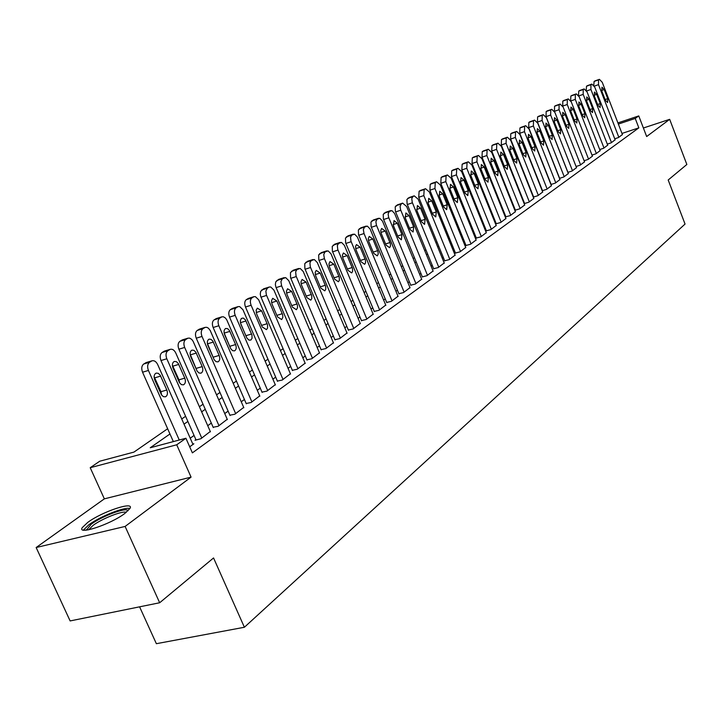 <?xml version="1.0" encoding="UTF-8"?>
<svg xmlns="http://www.w3.org/2000/svg" width="723" height="723" viewBox="0 0 723 723"><rect width="100%" height="100%" fill="white"/><g stroke="black" fill="none" stroke-linecap="round" stroke-linejoin="round"><path stroke-width="1.08" d="M87.709 522.431L82.25 527.636C76.99 535.517 110.664 524.338 124.853 513.429L129.95 508.45C134.731 500.768 102.079 511.64 87.709 522.431M139.593 606.832L156.367 643.696L244.392 627.257L685.052 224.058L668.188 180L686.85 164.483L669.67 119.331L643.389 128.007M244.392 627.257L213.556 557.957L159.666 602.756L70.131 620.93L36.15 547.528L125.115 526.434L191.071 477.126L176.719 444.79L90.212 467.709L99.729 461.22L133.945 452.101L167.637 428.748M191.071 477.126L104.347 498.852L36.15 547.528M104.347 498.852L90.212 467.709M159.666 602.756L125.115 526.434M614.731 138.789L618.463 137.56L622.404 134.559M607.293 144.112L611.107 142.865L615.119 139.801M599.719 149.544L603.606 148.269L607.7 145.151M591.992 155.084L595.96 153.791L600.135 150.61M584.112 160.732L588.16 159.412L592.417 156.168M576.068 166.498L580.198 165.151L584.545 161.844M567.862 172.372L572.083 171.008L576.511 167.628M559.485 178.373L563.795 176.981L568.314 173.538M550.926 184.501L555.336 183.082L559.945 179.566M542.196 190.755L546.696 189.318L551.414 185.721M533.276 197.144L537.885 195.671L542.693 192.002M524.166 203.66L528.875 202.169L533.791 198.418M514.857 210.33L519.674 208.811L524.69 204.971M505.883 216.773L510.266 215.59L515.4 211.667M496.24 223.705L500.659 222.521L505.901 218.518M486.389 230.791L490.827 229.607L496.195 225.513M476.312 238.03L480.786 236.855L486.263 232.67M466.01 245.44L470.501 244.266L476.114 239.982M455.463 253.023L459.991 251.857L465.72 247.465M444.672 260.777L449.227 259.611L455.092 255.129M433.628 268.721L438.21 267.564L444.211 262.964M422.322 276.855L426.922 275.698L433.077 270.989M410.745 285.178L415.373 284.031L421.672 279.205M398.879 293.71L403.533 292.571L409.986 287.627M386.715 302.449L391.396 301.319L398.012 296.258M374.252 311.414L378.96 310.294L385.739 305.097M361.464 320.605L366.2 319.494L373.158 314.162M348.35 330.031L353.113 328.929L360.244 323.461M334.903 339.702L339.683 338.617L347.004 333.005M321.093 349.634L325.901 348.558L333.411 342.792M306.904 359.828L311.749 358.771L319.458 352.842M292.345 370.303L297.207 369.254L305.133 363.172M277.379 381.066L282.259 380.036L290.402 373.773M261.988 392.119L266.904 391.116L275.273 384.681M246.172 403.497L251.107 402.503L259.711 395.888M229.896 415.201L234.848 414.225L243.705 407.411M213.149 427.239L218.12 426.29L227.239 419.277M195.906 439.638L195.029 440.271L200.904 438.716L210.285 431.486M169.959 433.981L150.248 447.754L185.919 438.246L192.381 452.869L638.843 127.863L621.97 133.439M514.062 206.877L513.61 207.194M504.618 213.619L504.094 213.999M494.957 220.515L494.36 220.949M485.088 227.564L484.401 228.061M475.002 234.776L474.225 235.327M464.672 242.151L463.814 242.765M454.107 249.697L453.158 250.375M443.298 257.415L442.25 258.165M432.237 265.323L431.089 266.145M420.913 273.411L419.656 274.306M409.308 281.699L407.944 282.675M397.415 290.194L395.933 291.252M385.232 298.897L383.633 300.036M372.743 307.817L371.016 309.055M359.937 316.963L358.075 318.292M346.805 326.353L344.808 327.781M333.321 335.978L331.179 337.505M319.485 345.865L317.189 347.501M305.278 356.005L302.82 357.768M290.682 366.434L288.061 368.305M275.689 377.144L272.887 379.15M260.28 388.152L257.289 390.293M244.428 399.476L241.247 401.753M228.116 411.125L224.736 413.547M211.333 423.118L207.736 425.684M194.053 435.454L190.23 438.192M189.697 446.796L193.863 443.786L192.824 444.058M515.309 209.995L514.857 210.321M617.912 122.901L638.761 115.924L646.66 136.539L669.67 119.331M638.761 115.924L635.228 118.436L618.364 124.076M638.843 127.863L635.228 118.436M185.919 438.246L176.719 444.79M181.735 418.979L185.603 416.294M199.403 406.733L203.036 404.211M216.548 394.839L219.964 392.472M233.213 383.289L236.421 381.066M249.399 372.074L252.417 369.977M265.142 361.157L267.962 359.204M280.443 350.547L283.091 348.712M295.336 340.226L297.813 338.509M309.824 330.185L312.146 328.576M323.94 320.397L326.1 318.897M337.677 310.872L339.693 309.471M351.071 301.59L352.951 300.289M364.121 292.544L365.865 291.333M376.846 283.723L378.454 282.603M389.254 275.129L390.745 274.089M401.355 266.733L402.729 265.784M413.167 258.545L414.433 257.668M424.699 250.556L425.856 249.751M435.951 242.747L437.008 242.015M446.95 235.129L447.908 234.46M457.695 227.682L458.563 227.076M468.188 220.407L468.965 219.864M478.454 213.294L479.141 212.815M488.486 206.335L489.091 205.91M498.292 199.539L498.825 199.168M507.889 192.878L508.35 192.562M509.887 196.421L509.435 196.737M500.388 203.064L499.855 203.434M490.673 209.851L490.067 210.276M480.741 216.783L480.054 217.271M470.592 223.886L469.814 224.419M460.208 231.143L459.34 231.74M449.579 238.563L448.622 239.232M438.707 246.163L437.65 246.905M427.573 253.945L426.416 254.749M416.177 261.907L414.912 262.792M404.5 270.068L403.127 271.026M392.544 278.427L391.053 279.467M380.28 286.995L378.671 288.125M367.718 295.779L365.974 296.99M354.83 304.781L352.96 306.091M341.608 314.017L339.602 315.427M328.043 323.497L325.892 325.007M314.125 333.231L311.812 334.848M299.828 343.226L297.352 344.952M285.133 353.484L282.494 355.336M270.05 364.031L267.23 366.01M254.532 374.876L251.523 376.981M238.581 386.028L235.373 388.269M222.16 397.496L218.753 399.882M205.269 409.299L201.645 411.839M187.881 421.455L184.022 424.148M179.259 440.027L148.423 370.456C147.085 366.769 147.465 364.031 149.562 362.259L151.975 360.813C154.243 360.28 156.15 361.527 157.695 364.573L192.978 444.419M146.435 362.485L143.696 364.021C141.591 365.802 141.202 368.531 142.548 372.209L173.348 441.599M154.758 379.909C153.619 376.584 154.071 374.324 156.123 373.104L158.256 373.312L160.19 375.192L166.814 390.013C167.962 393.33 167.501 395.608 165.45 396.837L163.344 396.638L161.428 394.776L154.758 379.909M154.116 376.62L160.94 391.703L161.581 395.011M86.38 530.14L91.243 524.193C102.25 515.906 127.393 506.733 128.025 510.8M126.317 512.3C122.413 510.601 102.133 518.581 93.086 525.377L88.64 529.796M129.914 508.522C124.772 506.633 100.036 516.43 88.893 524.753L83.407 530.104M201.771 438.084L166.823 358.78C165.495 355.138 165.856 352.453 167.899 350.727L170.23 349.336C172.436 348.811 174.297 350.059 175.806 353.068L210.438 431.839M164.699 351.007L162.069 352.499C160.027 354.225 159.666 356.9 160.985 360.533L196.06 439.991M173.014 368.115C171.893 364.844 172.318 362.621 174.306 361.446L176.385 361.654L178.274 363.524L184.781 378.138C185.901 381.41 185.468 383.642 183.479 384.835L181.428 384.627L179.548 382.783L173.014 368.115M172.372 365.124L178.952 379.837L179.593 382.838M218.97 425.675L184.672 347.447C183.371 343.859 183.714 341.22 185.684 339.539L187.944 338.183L189.625 338.12L191.749 339.412L193.131 341.337L227.383 419.611M182.44 339.873L179.91 341.301C177.921 342.991 177.578 345.621 178.879 349.2L213.294 427.582M190.727 356.665C189.625 353.457 190.032 351.27 191.957 350.122L193.981 350.348L195.834 352.2L202.214 366.615C203.326 369.833 202.91 372.029 200.985 373.185L198.979 372.969L197.144 371.143L190.727 356.665M190.104 354.008L197.063 370.998M235.671 413.628L202.006 336.439C200.723 332.896 201.048 330.312 202.964 328.667L205.151 327.365L206.787 327.311L208.459 328.224L210.212 330.492L243.85 407.736M199.665 329.055L197.225 330.438C195.3 332.074 194.975 334.659 196.258 338.192L230.041 415.526M207.935 345.549C206.85 342.386 207.239 340.253 209.101 339.132L211.071 339.358L212.887 341.193L219.15 355.427C220.244 358.59 219.846 360.741 217.984 361.871L216.032 361.654L214.234 359.837L207.935 345.549M207.338 343.244L214.017 359.448M251.902 401.925L218.843 325.748C217.578 322.259 217.885 319.711 219.747 318.111L221.871 316.846L223.461 316.801L225.486 318.075L226.814 319.964L259.846 396.195M216.412 318.545L214.062 319.882C212.191 321.473 211.884 324.021 213.14 327.501L246.308 403.814M224.654 334.758C223.579 331.64 223.949 329.543 225.757 328.45L227.682 328.685L229.453 330.51L235.608 344.555C236.683 347.673 236.313 349.778 234.496 350.881L232.598 350.655L230.836 348.848L224.654 334.758M224.103 332.869L230.456 348.143M267.682 390.547L235.201 315.355C233.963 311.911 234.252 309.417 236.06 307.853L238.111 306.624L239.665 306.588L242.955 309.724L275.4 384.979M232.679 308.323L230.411 309.616C228.595 311.179 228.305 313.674 229.543 317.108L262.124 392.435M240.895 324.266L240.289 320.922L241.31 318.454L243.172 318.039L245.314 319.729L251.984 335.083L252.038 338.337L250.881 340.036L249.01 340.117L246.968 338.174L240.895 324.266M240.461 322.955L246.38 336.981M283.018 379.485L251.107 305.26C249.887 301.862 250.167 299.403 251.92 297.876L253.909 296.683L255.427 296.656L258.644 299.765L290.529 374.071M248.504 298.391L246.317 299.638C244.555 301.157 244.275 303.615 245.495 307.004L277.505 381.364M256.683 314.062L256.141 310.266L257.361 308.134L261.645 310.854L267.537 324.79L267.6 327.989L266.48 329.652L262.232 326.959L256.683 314.062M297.939 368.721L266.344 294.821L265.856 291.098L267.347 288.179L269.272 287.022L270.754 286.995L273.909 290.086L305.251 363.452M263.895 288.721L260.687 291.297L260.262 294.053L260.768 296.566L292.463 370.592M272.047 304.139L271.45 300.895L272.679 298.31L276.873 301.021L282.657 314.776L282.829 317.451L281.654 319.557L277.496 316.873L272.047 304.139M312.463 358.256L281.627 285.874L280.913 281.599L282.359 278.735L285.666 277.596L288.757 280.66L319.575 353.122M278.879 279.313L275.77 281.825L275.364 284.528L275.87 287.013L307.031 360.108M286.995 294.478L286.398 291.297L287.591 288.748L291.685 291.45L297.379 305.034L297.56 307.664L296.412 309.724L292.345 307.058L286.995 294.478M326.597 348.052L296.05 275.978L295.644 271.812L296.963 269.552L300.19 268.45L303.217 271.486L333.529 343.064M293.466 270.158L290.456 272.598L290.565 277.713L321.202 349.905M301.536 285.079L300.949 281.943L302.097 279.449L306.109 282.124L311.703 295.544L311.803 298.59L310.791 300.153L306.805 297.505L301.536 285.079M340.361 338.129L310.321 266.923L309.914 262.829L311.188 260.605L314.333 259.539L317.298 262.557L347.112 333.258M308.07 261.175L304.754 263.624L304.88 268.658L335.011 339.964M315.707 275.933L315.165 272.363L316.231 270.393L320.162 273.05L325.666 286.308L325.766 289.299L324.781 290.845L320.885 288.206L315.707 275.933M353.773 328.459L324.437 258.689L323.732 254.595L325.052 251.884L328.106 250.863L331.017 253.854L360.352 323.714M321.889 252.49L318.68 254.876L318.816 259.837L348.459 330.284M329.498 267.022L328.92 263.967L329.995 261.563L333.845 264.211L339.259 277.307L339.367 280.253L338.418 281.762L334.595 279.141L329.498 267.022M366.841 319.033L337.758 249.516L337.343 245.54L338.545 243.398L341.527 242.404L344.383 245.368L373.258 314.406M335.364 244.022L332.246 246.353L332.399 251.243L361.572 320.849M342.946 258.337L342.368 255.327L343.407 252.969L347.176 255.599L352.508 268.531L352.625 271.432L351.703 272.923L347.962 270.312L342.946 258.337M379.584 309.842L350.953 241.148L350.538 237.216L351.712 235.12L354.613 234.162L357.415 237.099L385.838 305.332M348.495 235.77L345.477 238.048L345.639 242.874L374.351 311.649M356.05 249.869L355.517 246.453L356.484 244.582L360.171 247.203L365.422 259.982L365.549 262.838L364.654 264.302L360.985 261.708L356.05 249.869M392.011 300.876L364.031 233.547L363.344 229.616L364.537 227.049L367.365 226.118L370.122 229.037L398.111 296.484M361.301 227.727L358.373 229.95L358.545 234.704L386.814 302.684M368.829 241.609L368.26 238.689L369.227 236.412L372.851 239.015L378.012 251.649L378.219 254.044L377.279 255.888L373.692 253.312L368.829 241.609M404.13 292.137L376.376 225.025L375.888 221.699L377.054 219.177L379.81 218.283L382.521 221.175L410.077 287.853M373.791 219.882L370.953 222.051L371.134 226.733L398.969 293.936M381.292 233.565L380.723 230.682L381.663 228.441L385.214 231.026L390.303 243.515L390.51 245.874L389.598 247.691L386.073 245.124L381.292 233.565M415.951 283.615L388.613 217.262L388.134 213.972L389.263 211.496L391.956 210.628L394.613 213.502L421.762 279.421M385.983 212.219L383.226 214.342L383.416 218.961L410.836 285.395M393.448 225.703L394.035 220.542L397.279 223.235L401.97 234.623L401.373 239.81L398.165 237.144L393.448 225.703M427.492 275.291L400.56 209.679L400.081 206.435L401.184 204.003L402.639 203.127L406.633 206.498L433.167 271.197M397.885 204.745L395.201 206.823L395.409 211.378L422.413 277.063M405.314 218.039L405.874 212.951L409.055 215.626L413.673 226.895L413.113 232.002L409.959 229.345L405.314 218.039M438.762 267.158L412.227 202.286L411.794 198.608L412.815 196.683L414.234 195.834L418.147 199.177L444.302 263.172M409.498 197.451L406.895 199.476L407.112 203.976L433.719 268.929M416.9 210.556L417.424 205.54L420.551 208.197L425.097 219.34L424.564 224.374L421.473 221.735L416.9 210.556M449.769 259.223L423.814 195.581L424.175 189.543L425.558 188.712L429.399 192.029L455.174 255.327M420.849 190.321L419.105 191.233L418.734 197.271L444.762 260.985M428.206 203.253L428.712 198.31L431.776 200.949L436.258 211.966L435.761 216.927L432.716 214.306L428.206 203.253M460.515 251.468L434.93 188.522L435.264 182.567L436.611 181.753L440.397 185.052L465.802 247.664M431.929 183.362L430.239 184.248L429.896 190.203L455.544 253.222M439.259 196.114L439.729 191.243L442.738 193.863L447.166 204.763L446.687 209.652L443.705 207.049L439.259 196.114M471.025 243.895L445.793 181.627L446.109 175.743L447.42 174.957L451.134 178.238L476.186 240.172M442.756 176.557L441.12 177.424L440.795 183.299L466.082 245.63M450.049 189.137L450.501 184.338L453.457 186.941L457.813 197.722L457.37 202.539L454.433 199.955L450.049 189.137M481.292 236.493L456.412 174.885L456.701 169.083L457.984 168.314L461.626 171.568L486.335 232.851M453.348 169.914L451.748 170.755L451.45 176.548L476.385 238.219M460.605 182.323L461.021 177.587L463.931 180.172L468.233 190.845L467.808 195.599L464.925 193.023L460.605 182.323M491.324 229.254L466.787 168.287L467.058 162.567L468.305 161.816L471.893 165.052L496.258 225.693M463.696 163.407L462.142 164.229L461.861 169.95L486.462 230.971M470.917 175.662L471.315 170.989L474.161 173.565L478.409 184.112L478.011 188.802L475.174 186.254L470.917 175.662M501.138 222.169L476.936 161.844L477.189 156.204L478.409 155.463L481.925 158.68L505.973 218.689M473.818 157.054L472.309 157.858L472.047 163.497L496.312 223.886M480.994 169.146L481.373 164.537L484.175 167.094L488.359 177.542L487.989 182.16L485.205 179.629L480.994 169.146M510.745 215.246L486.859 155.544L487.094 149.968L488.278 149.254L491.739 152.445L515.463 211.839M483.714 150.836L482.25 151.622L482.015 157.189L505.946 216.945M490.863 162.774L491.215 158.229L493.972 160.768L498.102 171.107L497.749 175.662L495.011 173.149L490.863 162.774M520.135 208.468L496.574 149.381L496.782 143.877L497.939 143.172L501.346 146.344L524.753 205.142M493.402 144.754L491.974 145.522L491.757 151.017L515.372 210.167M500.506 156.548L500.84 152.056L503.551 154.577L507.627 164.808L507.293 169.309L504.6 166.805L500.506 156.548M529.326 201.844L506.073 143.344L506.263 137.912L507.392 137.225L510.745 140.379L533.854 198.581M502.883 138.807L501.491 139.548L501.292 144.971L524.6 203.524M509.95 150.447L510.257 146.01L512.932 148.522L516.954 158.644L516.638 163.091L513.99 160.605L509.95 150.447M538.328 195.355L515.363 137.442L515.535 132.074L516.647 131.405L519.945 134.541L542.756 192.155M512.164 132.978L510.8 133.701L510.628 139.06L533.637 197.027M519.186 144.473L519.485 140.099L522.105 142.594L526.073 152.616L525.784 157.008L523.181 154.532L519.186 144.473M547.139 189.001L524.473 131.667L524.627 126.362L525.711 125.712L528.947 128.821L551.468 185.874M521.247 127.275L519.918 127.98L519.756 133.276L542.476 190.664M528.233 138.635L528.513 134.315L531.089 136.783L535.011 146.715L534.731 151.044L532.173 148.586L528.233 138.635M555.761 182.774L533.384 126.001L533.52 120.768L534.577 120.126L537.767 123.217L560.009 179.72M530.14 121.69L528.847 122.386L528.703 127.609L551.134 184.437M537.09 132.905L537.352 128.64L539.891 131.107L543.759 140.931L543.506 145.206L540.976 142.765L537.09 132.905M564.211 176.683L542.105 120.461L542.232 115.291L543.271 114.668L546.407 117.732L568.368 173.683M538.861 116.213L537.596 116.891L537.469 122.06L559.62 178.328M545.766 127.302L546.01 123.091L548.504 125.531L552.327 135.273L552.092 139.494L549.607 137.072L545.766 127.302M572.489 170.718L550.655 115.029L550.763 109.923L551.776 109.309L554.866 112.363L576.565 167.772M547.392 110.854L546.163 111.523L546.055 116.62L567.926 172.354M554.27 121.816L554.487 117.65L556.954 120.081L560.723 129.724L560.506 133.891L558.057 131.487L554.27 121.816M580.605 164.862L559.033 109.715L559.123 104.663L560.117 104.067L563.163 107.094L584.6 161.979M555.761 105.603L554.559 106.254L554.46 111.297L576.077 166.489M562.593 116.439L562.801 112.327L565.223 114.74L568.956 124.284L568.748 128.405L566.335 126.01L562.593 116.439M588.549 159.132L567.248 104.501L567.32 99.512L568.296 98.924L571.287 101.934L592.471 156.304M563.958 100.452L562.792 101.093L562.738 106.173M570.754 111.161L570.944 107.103L573.33 109.498L577.017 118.961L576.827 123.027L574.451 120.651L570.754 111.161M596.348 153.511L575.291 99.394L575.354 94.46L576.303 93.882L579.25 96.873L600.18 150.736M578.752 105.992L578.933 101.979L581.283 104.365L584.925 113.737L584.744 117.759L582.413 115.391L578.752 105.992M570.664 100.651L570.854 96.032L571.992 95.409M603.985 147.998L583.181 94.379L583.226 89.507L584.157 88.938L587.067 91.911L607.754 145.287M586.597 100.931L586.76 96.963L589.073 99.331L592.67 108.613L592.508 112.589L590.203 110.239L586.597 100.931M578.499 95.373L578.762 91.071L579.873 90.465M611.477 142.594L590.917 89.471L590.953 84.645L591.866 84.094L594.722 87.049L615.174 139.928M594.288 95.96L594.433 92.038L596.71 94.397L600.271 103.588L600.117 107.519L597.858 105.187L594.288 95.96M586.208 90.248L586.516 86.209L587.6 85.612M618.825 137.289L598.499 84.654L598.527 79.882L599.421 79.34L602.241 82.277L622.449 134.677M601.825 91.089L601.961 87.212L604.211 89.553L607.727 98.662L607.591 102.549L605.359 100.235L601.825 91.089M593.773 85.251L594.116 81.437L595.183 80.849M142.548 372.209L148.423 370.456M143.696 364.021L149.562 362.259M145.558 362.856L151.423 361.084M160.66 376.096L154.794 377.822M166.814 390.013L160.94 391.703M160.985 360.533L166.823 358.78M162.069 352.499L167.899 350.727M163.877 351.36L169.697 349.589M178.744 364.41L172.924 366.145M184.781 378.138L178.952 379.837M178.879 349.2L184.672 347.447M179.91 341.301L185.684 339.539M181.663 340.208L187.438 338.436M196.294 353.077L190.511 354.803M202.214 366.615L196.43 368.314M196.258 338.192L202.006 336.439M197.225 330.438L202.964 328.667M198.933 329.372L204.663 327.6M213.339 342.06L207.6 343.796M219.15 355.427L213.412 357.126M213.14 327.501L218.843 325.748M214.062 319.882L219.747 318.111M215.716 318.843L221.401 317.072M229.896 331.369L224.211 333.095M235.608 344.555L229.914 346.254M229.543 317.108L235.201 315.355M230.411 309.616L236.06 307.853M232.029 308.604L237.668 306.841M245.992 320.967L240.407 322.675M251.604 333.981L245.956 335.68M245.495 307.004L251.107 305.26M246.317 299.638L251.92 297.876M247.881 298.662L253.484 296.9M261.645 310.854L256.213 312.526M267.158 323.705L261.554 325.395M261.003 297.18L266.579 295.427M261.789 289.932L267.347 288.179M263.308 288.983L268.866 287.221M276.873 301.021L271.586 302.657M282.295 313.71L276.846 315.364M276.105 287.618L281.627 285.874M276.837 280.488L282.359 278.735M278.319 279.557L283.832 277.804M291.685 291.45L286.543 293.05M297.017 303.976L291.721 305.594M290.8 278.31L296.285 276.566M291.486 271.297L296.963 269.552M292.932 270.393L298.409 268.64M306.109 282.124L301.102 283.696M311.351 294.505L306.209 296.087M305.106 269.245L310.547 267.51M305.757 262.35L311.188 260.605M307.167 261.464L312.589 259.72M320.162 273.05L315.282 274.595M325.314 285.278L320.307 286.832M319.042 260.416L324.437 258.689M319.656 253.628L325.052 251.884M321.03 252.77L326.416 251.026M333.845 264.211L329.092 265.721M338.915 276.294L334.044 277.813M332.616 251.821L337.975 250.095M333.204 245.133L338.545 243.398M334.532 244.293L339.882 242.557M347.176 255.599L342.548 257.081M352.164 267.537L347.42 269.019M345.856 243.434L351.17 241.717M346.398 236.846L351.712 235.12M347.7 236.032L353.005 234.306M360.171 247.203L355.662 248.649M365.088 258.997L360.47 260.452M358.762 235.255L364.031 233.547M359.277 228.775L364.537 227.049M360.542 227.98L365.802 226.254M372.851 239.015L368.45 240.434M377.686 250.673L373.185 252.101M371.342 227.284L376.584 225.576M371.83 220.895L377.054 219.177M373.068 220.117L378.292 218.4M385.214 231.026L380.922 232.417M389.977 242.548L385.585 243.949M383.624 219.512L388.82 217.804M384.076 213.213L389.263 211.496M385.287 212.454L390.465 210.736M397.279 223.235L393.086 224.591M401.97 234.623L397.686 235.996M395.608 211.92L400.768 210.221M396.032 205.712L401.184 204.003M397.216 204.971L402.359 203.262M409.055 215.626L404.961 216.963M413.673 226.895L409.498 228.233M407.311 204.51L412.426 202.811M407.709 198.382L412.815 196.683M408.856 197.668L413.963 195.969M420.551 208.197L416.556 209.507M425.097 219.34L421.03 220.66M418.734 197.271L423.814 195.581M419.105 191.233L424.175 189.543M420.235 190.529L425.296 188.839M431.776 200.949L427.871 202.232M436.258 211.966L432.291 213.258M429.896 190.203L434.93 188.522M430.239 184.248L435.264 182.567M431.342 183.561L436.367 181.88M442.738 193.863L438.933 195.12M447.166 204.763L443.289 206.028M440.795 183.299L445.793 181.627M441.12 177.424L446.109 175.743M442.196 176.755L447.176 175.074M453.457 186.941L449.733 188.179M457.813 197.722L454.026 198.961M451.45 176.548L456.412 174.885M451.748 170.755L456.701 169.083M452.797 170.095L457.749 168.423M463.931 180.172L460.289 181.383M468.233 190.845L464.528 192.056M461.861 169.95L466.787 168.287M462.142 164.229L467.058 162.567M463.172 163.588L468.079 161.925M474.161 173.565L470.61 174.749M478.409 184.112L474.794 185.305M472.047 163.497L476.936 161.844M472.309 157.858L477.189 156.204M473.312 157.225L478.183 155.572M484.175 167.094L480.705 168.26M488.359 177.542L484.835 178.708M482.015 157.189L486.859 155.544M482.25 151.622L487.094 149.968M483.226 151.008L488.07 149.354M493.972 160.768L490.574 161.907M498.102 171.107L494.649 172.246M491.757 151.017L496.574 149.381M491.974 145.522L496.782 143.877M492.932 144.916L497.74 143.271M503.551 154.577L500.226 155.698M507.627 164.808L504.256 165.929M501.292 144.971L506.073 143.344M501.491 139.548L506.263 137.912M502.431 138.961L507.194 137.325M512.932 148.522L509.679 149.616M516.954 158.644L513.646 159.747M510.628 139.06L515.363 137.442M510.8 133.701L515.535 132.074M511.721 133.131L516.457 131.505M522.105 142.594L518.924 143.669M526.073 152.616L522.846 153.701M519.756 133.276L524.473 131.667M519.918 127.98L524.627 126.362M520.822 127.42L525.522 125.802M531.089 136.783L527.971 137.849M535.011 146.715L531.848 147.772M528.703 127.609L533.384 126.001M528.847 122.386L533.52 120.768M529.733 121.826L534.396 120.217M539.891 131.107L536.837 132.146M543.759 140.931L540.668 141.979M537.469 122.06L542.105 120.461M537.596 116.891L542.232 115.291M538.463 116.349L543.09 114.749M548.504 125.531L545.522 126.561M552.327 135.273L549.299 136.295M546.055 116.62L550.655 115.029M546.163 111.523L550.763 109.923M547.013 110.99L551.613 109.39M556.954 120.081L554.026 121.084M560.723 129.724L557.758 130.727M554.46 111.297L559.033 109.715M554.559 106.254L559.123 104.663M555.391 105.73L559.954 104.148M565.223 114.74L562.358 115.725M568.956 124.284L566.046 125.269M562.702 106.073L567.248 104.501M562.792 101.093L567.32 99.512M563.606 100.578L568.133 98.997M573.33 109.498L570.519 110.465M577.017 118.961L574.17 119.928M570.836 100.94L575.291 99.394M570.854 96.032L575.354 94.46M571.649 95.526L576.15 93.954M581.283 104.365L578.527 105.314M584.925 113.737L582.132 114.686M578.807 95.906L583.181 94.379M578.762 91.071L583.226 89.507M579.539 90.583L584.012 89.01M589.073 99.331L586.371 100.262M592.67 108.613L589.941 109.553M586.633 90.962L590.917 89.471M586.516 86.209L590.953 84.645M587.284 85.721L591.721 84.166M596.71 94.397L594.062 95.309M600.271 103.588L597.596 104.51M594.306 86.118L598.499 84.654M594.116 81.437L598.527 79.882M594.875 80.958L599.277 79.413M604.211 89.553L601.608 90.456M607.727 98.662L605.097 99.566M146.118 362.584L151.975 360.813M87.131 530.049L86.263 529.742M164.41 351.098L170.23 349.336M182.169 339.955L187.944 338.183M199.421 329.128L205.151 327.365M216.177 318.608L221.871 316.846M232.472 308.387L238.111 306.624M248.314 298.445L253.909 296.683M263.723 288.775L269.272 287.022M278.716 279.367L284.229 277.614M293.312 270.203L298.78 268.459M307.528 261.283L312.96 259.539M321.374 252.598L326.76 250.854M334.876 244.13L340.217 242.395M348.025 235.87L353.33 234.144M360.858 227.826L366.118 226.1M373.366 219.973L378.59 218.256M385.576 212.309L390.754 210.601M397.496 204.835L402.639 203.127M409.128 197.533L414.234 195.834M420.488 190.402L425.558 188.712M431.586 183.434L436.611 181.753M442.431 176.629L447.42 174.957M453.032 169.977L457.984 168.314M463.398 163.479L468.305 161.816M473.529 157.117L478.409 155.463M483.443 150.899L488.278 149.254M493.14 144.817L497.939 143.172M502.63 138.861L507.392 137.225M511.92 133.032L516.647 131.405M521.012 127.329L525.711 125.712M529.914 121.735L534.577 120.126M538.635 116.267L543.271 114.668M547.184 110.908L551.776 109.309M555.553 105.648L560.117 104.067M563.759 100.506L568.296 98.924M571.803 95.454L576.303 93.882M579.692 90.502L584.157 88.938M587.428 85.648L591.866 84.094M595.011 80.895L599.421 79.34"/></g></svg>
